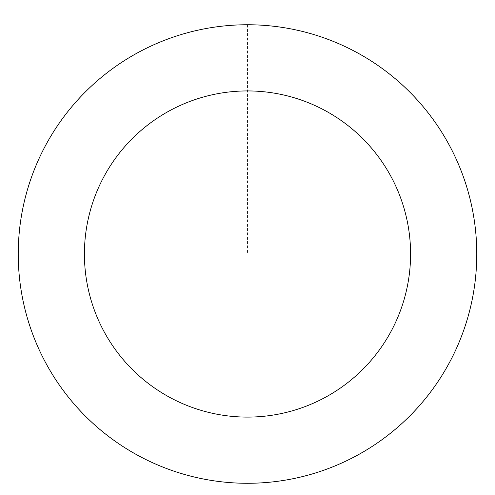 <?xml version="1.0" encoding="UTF-8"?>
<svg xmlns="http://www.w3.org/2000/svg" width="495" height="495" viewBox="0 0 495 495"><rect width="100%" height="100%" fill="white"/><g stroke="black" fill="none" stroke-linecap="round" stroke-linejoin="round"><path stroke-width="0.37" stroke-dasharray="2.48 1.86" d="M148.494 460.777A229.241 229.241 0 0 1 117.946 64.901A229.241 229.241 0 0 1 476.06 236.381A229.241 229.241 0 0 1 148.494 460.777A229.241 229.241 0 0 1 117.946 64.901A229.241 229.241 0 0 1 476.06 236.381A229.241 229.241 0 0 1 148.494 460.777M148.481 460.802A229.265 229.265 0 0 0 454.28 353.034A229.265 229.265 0 0 0 346.519 47.235A229.265 229.265 0 0 0 40.72 155.003A229.265 229.265 0 0 0 148.481 460.802M148.525 460.721A229.179 229.179 0 0 0 454.2 352.997A229.179 229.179 0 0 0 346.475 47.316A229.179 229.179 0 0 0 40.8 155.04A229.179 229.179 0 0 0 148.525 460.721M346.519 47.235A229.265 229.265 0 0 0 18.915 271.656A229.265 229.265 0 0 0 377.072 443.161A229.265 229.265 0 0 0 346.519 47.235M247.5 24.781L247.5 254.015"/><path stroke-width="0.74" d="M346.519 47.235A229.265 229.265 0 0 0 18.915 271.656A229.265 229.265 0 0 0 377.072 443.161A229.265 229.265 0 0 0 346.519 47.235M317.932 106.926A163.084 163.084 0 0 0 84.899 266.564A163.084 163.084 0 0 0 339.669 388.556A163.084 163.084 0 0 0 317.932 106.926"/></g></svg>
